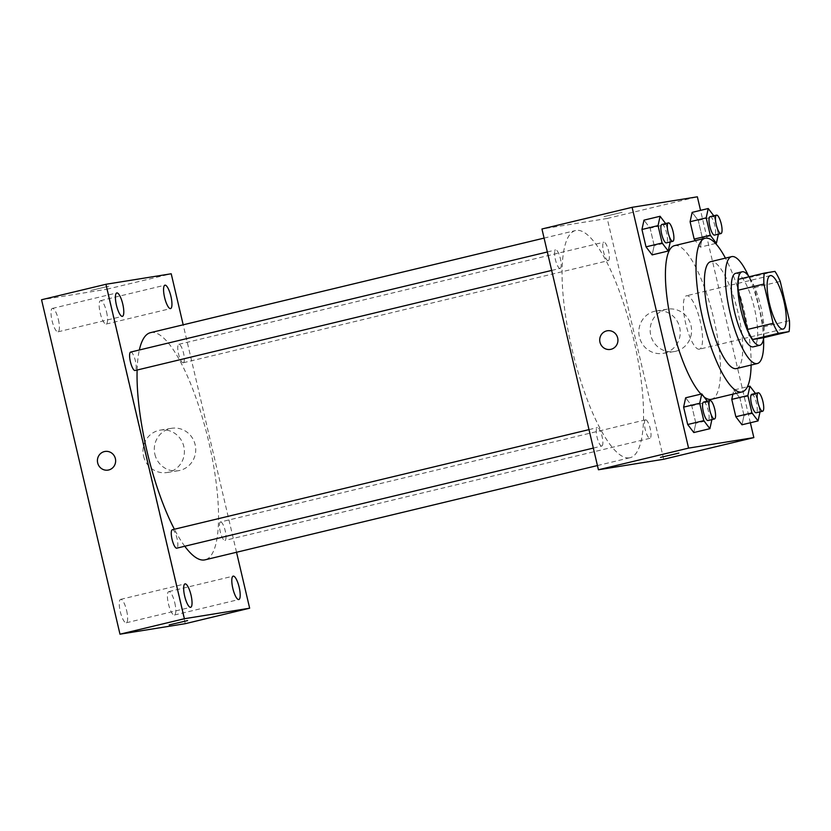 <?xml version="1.0" encoding="UTF-8"?>
<svg xmlns="http://www.w3.org/2000/svg" width="831" height="831" viewBox="0 0 831 831"><rect width="100%" height="100%" fill="white"/><g stroke="black" fill="none" stroke-linecap="round" stroke-linejoin="round"><path stroke-width="0.62" stroke-dasharray="4.16 3.12" d="M699.245 349.217A27.485 7.323 -103.5 0 1 685.783 323.903A27.485 7.323 -103.5 0 1 686.551 295.743A27.485 7.323 -103.5 0 1 700.097 320.756A27.485 7.323 -103.5 0 1 699.39 349.186A27.485 7.323 -103.5 0 1 699.245 349.217M763.305 337.781A36.917 9.837 -103.5 0 0 763.689 326.853L754.486 287.599A36.917 9.837 -103.5 0 0 749.188 277.585L738.551 279.299M763.731 337.677A37.79 10.076 76.5 0 0 749.095 276.765M735.664 273.337A37.79 10.076 -103.5 0 1 754.288 307.73A37.79 10.076 -103.5 0 1 753.322 346.839M754.486 287.599L780.247 281.408M763.689 326.853L789.45 320.662M749.188 277.585L774.949 271.394M763.564 338.716A54.971 14.646 76.5 0 0 748.471 275.923M736.401 368.569A54.971 14.646 76.5 0 0 737.803 311.687A54.971 14.646 76.5 0 0 710.723 261.661M751.12 365.027A79.018 21.066 76.5 0 0 725.432 258.129M674.512 245.633A79.018 21.066 -103.5 0 1 713.455 317.546A79.018 21.066 -103.5 0 1 711.429 399.296M704.065 396.948A79.018 21.066 -103.5 0 1 700.98 394.112M670.222 241.946L654.184 245.55L652.138 254.899L654.184 245.55L650.102 228.172L643.983 220.142L650.102 228.172L666.202 224.308L665.631 223.549M715.553 243.473L700.294 247.139L695.329 240.626L700.294 247.139L702.33 237.791L698.258 220.412L692.14 212.383L698.258 220.412L714.359 216.548L713.777 215.79M750.362 422.771L700.543 210.368M711.887 419.593L695.848 423.197L693.802 432.546L695.848 423.197L691.776 405.819L685.658 397.789L691.776 405.819L707.867 401.955L707.295 401.196M760.043 411.844L744.005 415.438L741.958 424.786L744.005 415.438L739.922 398.059L733.804 390.03L732.911 394.143L733.804 390.03L747.401 386.768M629.483 457.829A116.818 31.131 -103.5 0 1 572.268 350.246A116.818 31.131 -103.5 0 1 575.53 230.54A116.818 31.131 -103.5 0 1 633.087 336.856A116.818 31.131 -103.5 0 1 630.106 457.704A116.818 31.131 -103.5 0 1 629.483 457.829M663.689 459.263L607.212 218.47L541.947 228.992M608.23 260.654A9.484 2.524 -103.5 0 1 603.576 251.918A9.484 2.524 -103.5 0 1 603.846 242.205A9.484 2.524 -103.5 0 1 608.521 250.827A9.484 2.524 -103.5 0 1 608.271 260.643A9.484 2.524 -103.5 0 1 608.23 260.654M560.073 268.413A9.484 2.524 -103.5 0 1 555.43 259.677A9.484 2.524 -103.5 0 1 555.69 249.954A9.484 2.524 -103.5 0 1 560.364 258.586A9.484 2.524 -103.5 0 1 560.125 268.403A9.484 2.524 -103.5 0 1 560.073 268.413M601.737 446.06A9.484 2.524 -103.5 0 1 597.094 437.324A9.484 2.524 -103.5 0 1 597.364 427.612A9.484 2.524 -103.5 0 1 602.028 436.244A9.484 2.524 -103.5 0 1 601.789 446.05A9.484 2.524 -103.5 0 1 601.737 446.06M645.562 419.842A9.484 2.524 76.5 0 0 645.51 419.852A9.484 2.524 76.5 0 0 645.272 429.658A9.484 2.524 76.5 0 0 649.946 438.29A9.484 2.524 76.5 0 0 650.206 428.578A9.484 2.524 76.5 0 0 645.562 419.842M607.212 218.47L697.365 196.812M675.769 351.264A21.471 20.692 -99.2 0 0 691.163 326.292A21.471 20.692 -99.2 0 0 667.449 309.163A21.471 20.692 -99.2 0 0 650.444 333.647A21.471 20.692 -99.2 0 0 674.284 351.555A21.471 20.692 -99.2 0 0 675.769 351.264M622.076 212.321L604.023 216.611L622.076 212.321M660.5 457.393L678.896 453.072M664.447 353.082A21.471 20.692 -99.2 0 0 679.831 328.12A21.471 20.692 -99.2 0 0 656.126 310.981A21.471 20.692 -99.2 0 0 639.112 335.475A21.471 20.692 -99.2 0 0 662.961 353.383A21.471 20.692 -99.2 0 0 664.447 353.082M607.326 330.769L607.316 330.769A9.453 9.11 80.8 0 1 617.755 338.31A9.453 9.11 80.8 0 1 610.328 349.425L610.328 349.425M184.773 546.247A116.818 31.131 -103.5 0 1 174.385 529.233M137.125 370.034A116.818 31.131 -103.5 0 1 139.348 349.996M150.515 332.66A116.818 31.131 -103.5 0 1 208.072 438.965A116.818 31.131 -103.5 0 1 205.091 559.824M220.547 521.961A9.484 2.524 76.5 0 0 220.495 521.972A9.484 2.524 76.5 0 0 220.257 531.778A9.484 2.524 76.5 0 0 224.921 540.41A9.484 2.524 76.5 0 0 225.191 530.697A9.484 2.524 76.5 0 0 220.547 521.961M130.675 352.074A9.484 2.524 -103.5 0 1 135.349 360.706A9.484 2.524 -103.5 0 1 135.11 370.512M172.339 529.731A9.484 2.524 -103.5 0 1 177.013 538.353A9.484 2.524 -103.5 0 1 176.774 548.169M183.204 362.773A9.484 2.524 -103.5 0 1 178.561 354.037A9.484 2.524 -103.5 0 1 178.831 344.314A9.484 2.524 -103.5 0 1 183.495 352.946A9.484 2.524 -103.5 0 1 183.256 362.763A9.484 2.524 -103.5 0 1 183.204 362.773M236.534 552.272L183.184 324.807M185.261 623.676L106.815 289.24L41.55 299.752M106.815 289.24L171.217 273.773M108.799 286.186L90.745 290.476L108.799 286.186M154.888 454.328A21.471 20.692 -99.2 0 0 178.426 470.699A21.471 20.692 -99.2 0 0 195.441 446.205A21.471 20.692 -99.2 0 0 171.601 428.297A21.471 20.692 -99.2 0 0 154.888 454.328M106.534 311.843A12.039 3.21 -103.5 0 1 106.171 324.069A12.039 3.21 -103.5 0 1 106.108 324.08A12.039 3.21 -103.5 0 1 100.208 312.986A12.039 3.21 -103.5 0 1 100.541 300.656A12.039 3.21 -103.5 0 1 106.534 311.843M174.78 602.807A12.039 3.21 -103.5 0 1 174.417 615.023A12.039 3.21 -103.5 0 1 174.354 615.033A12.039 3.21 -103.5 0 1 168.454 603.95A12.039 3.21 -103.5 0 1 168.786 591.61A12.039 3.21 -103.5 0 1 174.78 602.807M126.624 610.556A12.039 3.21 -103.5 0 1 126.26 622.783A12.039 3.21 -103.5 0 1 126.198 622.793A12.039 3.21 -103.5 0 1 120.298 611.699A12.039 3.21 -103.5 0 1 120.64 599.369A12.039 3.21 -103.5 0 1 126.624 610.556M58.378 319.603A12.039 3.21 -103.5 0 1 58.014 331.818A12.039 3.21 -103.5 0 1 57.952 331.839A12.039 3.21 -103.5 0 1 52.062 320.745A12.039 3.21 -103.5 0 1 52.395 308.415A12.039 3.21 -103.5 0 1 58.378 319.603M143.566 456.157A21.471 20.692 -99.2 0 0 167.104 472.517A21.471 20.692 -99.2 0 0 184.118 448.034A21.471 20.692 -99.2 0 0 160.269 430.115A21.471 20.692 -99.2 0 0 143.566 456.157M105.028 451.451L105.028 451.451A9.453 9.11 80.8 0 1 115.519 459.335A9.453 9.11 80.8 0 1 108.03 470.107L108.03 470.107M169.181 624.891L187.577 620.58M760.095 411.574L755.441 393.437M751.764 394.32A9.484 2.524 -103.5 0 1 756.439 402.952A9.484 2.524 -103.5 0 1 756.2 412.758M744.005 415.438L739.922 398.059L756.023 394.195M739.922 398.059L733.804 390.03M718.379 234.186L714.359 216.548M710.1 216.673A9.484 2.524 -103.5 0 1 714.774 225.305A9.484 2.524 -103.5 0 1 714.525 235.111M700.294 247.139L702.33 237.791L718.431 233.927M702.33 237.791L698.258 220.412M711.949 419.333L707.867 401.955M703.618 402.079A9.484 2.524 -103.5 0 1 708.292 410.711A9.484 2.524 -103.5 0 1 708.043 420.517M695.848 423.197L691.776 405.819M670.285 241.686L666.202 224.308M661.943 224.432A9.484 2.524 -103.5 0 1 666.618 233.064A9.484 2.524 -103.5 0 1 666.379 242.87M654.184 245.55L650.102 228.172M770.264 275.622L686.551 295.743M783.114 329.076L699.39 349.186M662.961 353.383L674.284 351.555M656.126 310.981L667.449 309.163M597.437 465.557L630.106 457.704M544.087 238.102L575.53 230.54M645.51 419.852L220.495 521.972M649.946 438.29L224.921 540.41M551.67 270.428L560.125 268.403M547.338 251.97L555.69 249.954M593.334 448.086L601.789 446.05M589.002 429.617L597.364 427.612M183.256 362.763L608.271 260.643M178.831 344.314L603.846 242.205M58.014 331.818L122.417 316.351M52.395 308.415L116.787 292.938M126.26 622.783L190.663 607.305M120.64 599.369L185.033 583.892M174.417 615.023L238.809 599.546M168.786 591.61L233.189 576.132M106.171 324.069L170.563 308.592M100.541 300.656L164.943 285.178M167.104 472.517L178.426 470.699M160.269 430.115L171.601 428.297"/><path stroke-width="1.25" d="M782.968 329.107A27.485 7.323 -103.5 0 1 769.506 303.793A27.485 7.323 -103.5 0 1 770.264 275.622A27.485 7.323 -103.5 0 1 783.81 300.635A27.485 7.323 -103.5 0 1 783.114 329.076A27.485 7.323 -103.5 0 1 782.968 329.107M789.45 320.662L780.247 281.408A36.917 9.837 -103.5 0 0 774.949 271.394L764.312 273.108A36.917 9.837 -103.5 0 0 763.928 284.036L773.131 323.29A36.917 9.837 -103.5 0 0 778.429 333.304L789.066 331.59A36.917 9.837 -103.5 0 0 789.45 320.662M763.928 284.036L738.167 290.227L747.37 329.481L773.131 323.29M778.429 333.304L752.668 339.495L763.305 337.781L789.066 331.59M752.668 339.495A36.917 9.837 -103.5 0 1 747.37 329.481M738.167 290.227A36.917 9.837 -103.5 0 1 738.551 279.299L764.312 273.108M749.095 276.765A37.79 10.076 76.5 0 0 742.104 271.789A37.79 10.076 76.5 0 0 740.961 310.15A37.79 10.076 76.5 0 0 759.763 345.291A37.79 10.076 76.5 0 0 763.731 337.677M759.763 345.291L753.322 346.839A37.79 10.076 -103.5 0 1 753.115 346.87A37.79 10.076 -103.5 0 1 734.521 311.698A37.79 10.076 -103.5 0 1 735.664 273.337L742.104 271.789M748.471 275.923A54.971 14.646 76.5 0 0 731.644 256.634A54.971 14.646 76.5 0 0 729.992 312.425A54.971 14.646 76.5 0 0 757.332 363.542A54.971 14.646 76.5 0 0 763.564 338.716M731.644 256.634L710.723 261.661A54.971 14.646 76.5 0 0 709.061 317.452A54.971 14.646 76.5 0 0 736.401 368.569L757.332 363.542M725.432 258.129A79.018 21.066 76.5 0 0 705.103 238.279A79.018 21.066 76.5 0 0 702.714 318.47A79.018 21.066 76.5 0 0 742.021 391.952A79.018 21.066 76.5 0 0 751.12 365.027M700.98 394.112A79.018 21.066 -103.5 0 1 672.123 325.825A79.018 21.066 -103.5 0 1 674.512 245.633L705.103 238.279M742.021 391.952L711.429 399.296A79.018 21.066 -103.5 0 1 711.014 399.379A79.018 21.066 -103.5 0 1 704.065 396.948M665.631 223.549L660.084 216.268L643.983 220.142L641.947 229.491L646.019 246.859L652.138 254.899L668.238 251.024L670.222 241.946M713.777 215.79L708.241 208.519L692.14 212.383L690.094 221.732L694.176 239.11L695.329 240.626L694.176 239.11L710.276 235.235L716.395 243.265L718.379 234.186M700.543 210.368L697.365 196.812L632.1 207.324L688.577 448.117L753.842 437.605L750.362 422.771M707.295 401.196L701.759 393.925L685.658 397.789L683.612 407.138L687.694 424.516L693.802 432.546L709.903 428.682L711.887 419.593M755.441 393.437L749.905 386.166L747.869 395.514L731.768 399.379L732.911 394.143L731.768 399.379L735.84 416.757L741.958 424.786L758.059 420.922L760.043 411.844M632.1 207.324L541.947 228.992L598.424 469.775L688.577 448.117M610.982 349.3A9.453 9.11 80.8 0 1 599.837 341.551A9.453 9.11 80.8 0 1 607.316 330.769A9.453 9.11 80.8 0 1 617.755 338.31A9.453 9.11 80.8 0 1 610.982 349.3M598.424 469.775L663.689 459.263L753.842 437.605M678.896 453.082L660.5 457.393M610.328 349.425A9.453 9.11 80.8 0 1 599.837 341.551A9.453 9.11 80.8 0 1 607.326 330.769M597.437 465.557L205.091 559.824A116.818 31.131 -103.5 0 1 204.468 559.949A116.818 31.131 -103.5 0 1 184.773 546.247M174.385 529.233A116.818 31.131 -103.5 0 1 137.125 370.034M139.348 349.996A116.818 31.131 -103.5 0 1 150.515 332.66L544.087 238.102M551.67 270.428L135.11 370.512A9.484 2.524 -103.5 0 1 135.058 370.522A9.484 2.524 -103.5 0 1 130.415 361.797A9.484 2.524 -103.5 0 1 130.675 352.074L547.338 251.97M593.334 448.086L176.774 548.169A9.484 2.524 -103.5 0 1 176.723 548.18A9.484 2.524 -103.5 0 1 172.079 539.444A9.484 2.524 -103.5 0 1 172.339 529.731L589.002 429.617M183.184 324.807L171.217 273.773L105.942 284.285L184.389 618.721L249.653 608.199L236.534 552.272M122.354 316.362A12.039 3.21 76.5 0 0 122.417 316.351A12.039 3.21 76.5 0 0 122.718 303.897A12.039 3.21 76.5 0 0 116.787 292.938A12.039 3.21 76.5 0 0 116.454 305.278A12.039 3.21 76.5 0 0 122.354 316.362M190.59 607.316A12.039 3.21 76.5 0 0 190.663 607.305A12.039 3.21 76.5 0 0 190.964 594.851A12.039 3.21 76.5 0 0 185.033 583.892A12.039 3.21 76.5 0 0 184.7 596.232A12.039 3.21 76.5 0 0 190.59 607.316M238.746 599.556A12.039 3.21 76.5 0 0 238.809 599.546A12.039 3.21 76.5 0 0 239.12 587.091A12.039 3.21 76.5 0 0 233.189 576.132A12.039 3.21 76.5 0 0 232.846 588.473A12.039 3.21 76.5 0 0 238.746 599.556M170.5 308.602A12.039 3.21 76.5 0 0 170.563 308.592A12.039 3.21 76.5 0 0 170.874 296.137A12.039 3.21 76.5 0 0 164.943 285.178A12.039 3.21 76.5 0 0 164.611 297.519A12.039 3.21 76.5 0 0 170.5 308.602M184.389 618.721L119.986 634.188L41.55 299.752L105.942 284.285M119.986 634.188L185.261 623.676L249.653 608.199M187.577 620.58L169.181 624.902M108.03 470.107A9.453 9.11 80.8 0 1 97.674 462.909A9.453 9.11 80.8 0 1 105.028 451.451A9.453 9.11 80.8 0 1 115.519 459.335A9.453 9.11 80.8 0 1 108.03 470.107A9.453 9.11 80.8 0 1 97.674 462.909A9.453 9.11 80.8 0 1 105.028 451.451M747.869 395.514L751.941 412.893L758.059 420.922M762.64 411.22L756.2 412.758A9.484 2.524 -103.5 0 1 756.148 412.768A9.484 2.524 -103.5 0 1 751.504 404.043A9.484 2.524 -103.5 0 1 751.764 394.32L758.204 392.772A9.484 2.524 -103.5 0 1 762.879 401.404A9.484 2.524 -103.5 0 1 762.64 411.22A9.484 2.524 -103.5 0 1 762.588 411.231A9.484 2.524 -103.5 0 1 757.945 402.495A9.484 2.524 -103.5 0 1 758.204 392.772M747.401 386.768L749.905 386.166M731.768 399.379L735.84 416.757L751.941 412.893M735.84 416.757L741.958 424.786M708.241 208.519L706.194 217.857L710.276 235.235M720.965 233.563A9.484 2.524 -103.5 0 1 720.924 233.573L714.525 235.111A9.484 2.524 -103.5 0 1 714.483 235.121A9.484 2.524 -103.5 0 1 709.83 226.385A9.484 2.524 -103.5 0 1 710.1 216.673L716.54 215.125A9.484 2.524 -103.5 0 1 721.215 223.757A9.484 2.524 -103.5 0 1 720.965 233.563A9.484 2.524 -103.5 0 1 716.27 224.837A9.484 2.524 -103.5 0 1 716.54 215.125M692.14 212.383L690.094 221.732L706.194 217.857M690.094 221.732L694.176 239.11M715.553 243.473L716.395 243.265M701.759 393.925L699.712 403.264L703.784 420.642L709.903 428.682M714.483 418.969L708.043 420.517A9.484 2.524 -103.5 0 1 707.991 420.528A9.484 2.524 -103.5 0 1 703.348 411.802A9.484 2.524 -103.5 0 1 703.618 402.079L710.058 400.532A9.484 2.524 -103.5 0 1 714.722 409.164A9.484 2.524 -103.5 0 1 714.483 418.969A9.484 2.524 -103.5 0 1 714.431 418.98A9.484 2.524 -103.5 0 1 709.788 410.254A9.484 2.524 -103.5 0 1 710.058 400.532M685.658 397.789L683.612 407.138L699.712 403.264M683.612 407.138L687.694 424.516L703.784 420.642M687.694 424.516L693.802 432.546M660.084 216.268L658.048 225.617L662.12 242.995L668.238 251.024M672.819 241.322L666.379 242.87A9.484 2.524 -103.5 0 1 666.327 242.881A9.484 2.524 -103.5 0 1 661.684 234.145A9.484 2.524 -103.5 0 1 661.943 224.432L668.384 222.885A9.484 2.524 -103.5 0 1 673.058 231.517A9.484 2.524 -103.5 0 1 672.819 241.322A9.484 2.524 -103.5 0 1 672.767 241.333A9.484 2.524 -103.5 0 1 668.124 232.597A9.484 2.524 -103.5 0 1 668.384 222.885M643.983 220.142L641.947 229.491L658.048 225.617M641.947 229.491L646.019 246.859L662.12 242.995M646.019 246.859L652.138 254.899"/></g></svg>
